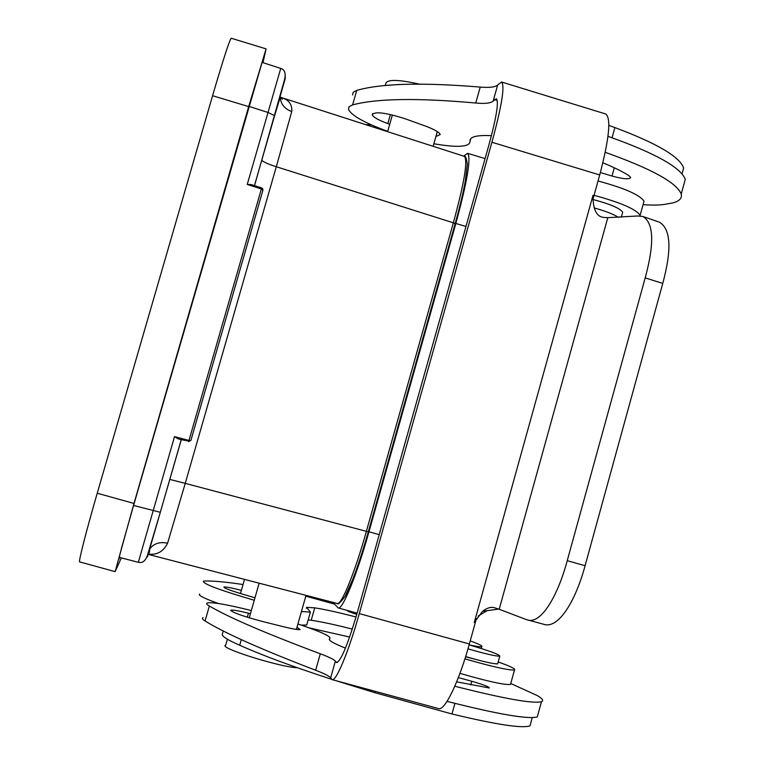 <?xml version="1.0" encoding="UTF-8"?>
<svg xmlns="http://www.w3.org/2000/svg" width="765" height="765" viewBox="0 0 765 765"><rect width="100%" height="100%" fill="white"/><g stroke="black" fill="none" stroke-linecap="round" stroke-linejoin="round"><path stroke-width="1.15" d="M332.89 602.342L338.207 607.926C342.395 610.288 356.901 574.945 368.969 531.771L455.844 223.466C467.377 180.922 471.288 157.542 467.578 153.325L463.619 156.108M147.827 554.271L337.346 603.499C341.592 605.345 355.409 570.767 366.378 531.35L453.349 222.816L455.146 223.715L368.309 531.847C359.684 561.845 352.043 583.188 345.388 595.859M147.903 554.042C156.768 555.323 163.328 551.708 167.592 543.188L185.235 483.365L368.309 531.847C363.165 549.939 358.01 565.698 352.866 579.105L345.111 596.356C340.167 602.791 337.575 605.163 337.336 603.489M169.792 479.416L185.235 483.365L276.308 166.732L453.349 222.816C464.164 183.342 467.903 161.224 464.556 156.452C465.369 155.343 466.296 157.944 467.339 164.245L465.34 181.066C463.121 193.115 459.727 207.305 455.165 223.629L368.309 531.847M261.773 160.172C263.303 161.989 268.152 164.179 276.308 166.732L291.742 111.594C292.345 104.576 288.95 99.919 281.568 97.604L282.342 99.249L280.172 96.954M281.463 97.576L280.334 97.232M119.694 557.465L118.565 559.846L121.645 547.673L133.569 505.464L160.325 512.301L147.521 555.113C145.465 561.003 142.395 563.394 138.322 562.285L174.525 436.624L188.984 440.439L261.678 187.932L251.188 184.585L247.238 184.451L280.736 68.448C284.666 69.577 285.976 73.163 284.676 79.187L254.516 185.646M133.569 505.464L262.242 61.812M174.525 436.624L178.178 438.88L181.315 439.684L147.358 557.025M181.047 439.617L188.812 441.061M167.774 486.406L157.064 523.537M280.22 95.979L280.191 97.576C280.898 104.279 284.752 108.955 291.742 111.594M149.883 548.888L150.017 548.658C154.014 543.418 159.875 541.591 167.592 543.188M261.707 187.961L262.672 188.745L262.883 190.322L190.915 440.334L188.63 441.635L188.984 440.439L190.81 440.477M262.883 190.322L261.381 188.965L247.238 184.451M435.907 136.572L440.229 134.516C439.234 132.173 434.204 129.323 425.139 125.957L405.335 118.833C385.541 112.56 374.506 111.212 372.23 114.788C373.339 117.246 378.541 120.182 387.836 123.595L389.739 124.284M387.731 131.341C364.465 122.869 351.374 115.515 348.457 109.29L349.089 106.66L352.608 104.901C376.686 98.436 417.728 97.805 475.734 103.017C485.039 103.868 490.843 103.218 493.148 101.085L496.332 98.695C498.99 101.516 496.514 116.959 488.892 145.044L357.513 611.818C348.046 644.025 341.094 660.95 336.638 662.576L335.376 661.123C334.104 659.516 329.074 657.068 320.305 653.788C265.627 633.315 228.649 617.384 209.352 606.014C206.693 604.455 206.014 603.432 207.286 602.954C212.326 601.969 227.014 604.503 251.341 610.556M491.417 135.682L490.767 135.644C476.289 135.013 469.385 136.906 470.054 141.334C469.767 147.023 457.709 147.836 433.87 143.763M600.372 172.517L612 176.046C623.37 179.125 629.605 179.584 630.704 177.432L628.897 175.654C622.49 171.561 613.807 167.267 602.868 162.802M605.23 152.331C651.426 168.749 676.757 182.663 681.232 194.052C682.217 198.106 679.511 201.032 673.114 202.84L665.464 204.236C659.975 205.211 652.516 205.345 643.078 204.628M643.489 203.146L644.015 201.262C640.162 195.008 624.833 188.247 598.029 180.97M640.209 215.931L640.123 215.338C636.212 209.275 620.855 202.601 594.042 195.314M622.394 213.349L622.71 212.221C620.061 208.3 610.116 204.045 592.885 199.474M618.426 217.394C613.578 214.219 605.45 211.044 594.051 207.898M352.55 94.984L353.21 92.249L356.758 90.385C380.97 83.414 422.127 82.314 480.229 87.086C489.552 87.87 495.376 87.134 497.709 84.896L501.582 82.018C505.053 85.603 501.83 105.685 491.914 142.252L359.282 613.597C348.706 651.493 336.112 681.682 332.134 679.636L330.662 677.876C329.409 676.155 324.408 673.621 315.649 670.264C261.085 649.322 224.221 632.894 205.068 620.979C202.438 619.344 201.769 618.254 203.069 617.69M683.633 168.013L682.045 173.798L683.633 168.013C679.827 156.796 656.906 143.323 614.897 127.583L608.844 125.422M403.318 84.389L399.32 84.552M399.34 84.466L386.067 85.46M419.23 84.112C397.494 79.225 386.296 79.225 385.656 84.102L385.254 85.537M607.974 136.333C655.022 153.048 680.793 167.392 685.277 179.354L683.709 185.054M250.451 613.693L248.462 613.195C238.728 610.786 232.885 609.791 230.934 610.193C231.623 612.268 242.132 616.026 262.491 621.486L283.174 626.669C292.679 629.002 298.331 629.958 300.129 629.557L297.002 627.214M510.743 683.499L537.374 695.615C542.519 698.674 543.886 700.702 541.477 701.706C532.947 703.877 504.059 698.722 454.802 686.243M456.657 681.845L489.313 687.974C489.122 686.827 483.279 684.589 471.785 681.28L458.35 677.599M297.91 624.01C321.061 631.747 331.685 636.633 329.782 638.67C327.525 639.865 332.746 643.021 345.445 648.137M510.714 683.614L510.485 684.446C504.422 685.067 487.582 681.366 459.956 673.353M498.187 661.945C510.628 666.411 516.059 669.088 514.482 669.977C508.649 670.398 492.134 666.698 464.929 658.856M465.589 656.772L482.858 661.285M497.785 663.379L497.661 663.848C493.769 664.068 483.098 661.639 465.646 656.571M470.217 640.907C479.139 644.149 482.983 646.081 481.768 646.683C480.497 647.027 476.279 646.435 469.108 644.876C489.332 650.795 499.564 654.544 499.784 656.15C495.95 656.313 485.354 653.874 467.979 648.835M538.044 714.185L537.307 716.872C528.271 719.492 498.178 714.328 447.028 701.362M530.757 723.04L529.982 725.861C522.218 728.576 496.217 724.618 451.972 713.975L374.754 692.669L375.127 691.331M331.57 679.282C292.163 666.43 261.544 655.079 239.713 645.23L241.31 639.636M374.754 692.669L335.586 680.573M239.713 645.23C226.746 639.578 220.98 635.772 222.433 633.822L223.237 630.972M297.413 667.769C279.961 667.223 217.289 647.429 225.704 645.191L227.406 639.234M478.144 616.064L487.162 610.652L498.713 609.083M527.515 619.975C540.998 624.383 557.685 596.27 567.228 560.697L645.191 277.915C654.524 243.528 653.779 223.064 642.944 216.524L637.733 215.979L607.793 217.662L499.201 609.256L526.186 619.535L544.039 624.374C558.421 629.031 575.529 601.261 585.091 565.718L662.767 283.385C671.976 249.266 670.828 228.859 659.344 222.156L659.038 222.051M499.201 609.256L494.247 607.668C490.786 606.75 486.884 607.965 482.524 611.312L474.271 622.49L592.99 195.333C592.894 209.6 596.595 216.973 604.101 217.451L607.793 217.662M332.134 679.636L438.575 708.591C444.675 711.211 459.019 681.692 469.366 643.967L476.413 618.589M592.837 199.665L599.703 174.965C609.256 138.522 611.264 118.192 605.727 113.995L501.582 82.018M365.488 124.58L371.379 124.886M243.031 584.546C226.497 582.031 213.76 580.845 204.81 580.989L203.375 581.18C202.639 583.752 219.603 590.121 254.267 600.267M301.439 611.531L310.38 612.105L306.593 607.381L314.731 607.831C324.743 609.409 338.512 612.459 356.031 616.973M356.786 614.372C350.035 612.23 346.841 610.929 347.214 610.489L347.377 610.46M254.975 597.79L240.822 593.611C229.079 590.044 223.457 587.845 223.954 587.004C225.809 586.717 231.613 587.836 241.377 590.37M309.213 627.893L349.615 637.044M199.694 594.042C197.762 595.18 203.997 598.335 218.408 603.509M301.104 625.072L306.717 625.034L306.975 624.125M308.18 619.889L311.212 620.262C321.195 621.716 334.888 624.661 352.292 629.098M121.339 557.895L115.142 571.637L133.99 503.456L248.682 106.603L266.086 48.874L262.988 62.682M262.376 62.481L262.51 61.889M115.142 571.637L79.636 561.893C78.25 562.457 86.282 530.891 97.241 493.224L212.584 95.721C223.208 59.45 229.423 40.296 231.231 38.25L266.086 48.874M254.439 185.627L274.606 115.639L267.999 112.465L248.912 106.354M285.182 74.588L285.249 78.441L274.625 115.859M379.23 534.649L368.969 531.771M465.971 226.488L455.844 223.466M390.418 114.521L387.836 123.595M497.307 100.492L494.525 99.641M612 176.046L614.295 167.784M470.054 141.334L470.829 138.57M352.608 104.901L356.758 90.385M475.734 103.017L480.229 87.086M493.148 101.085L497.709 84.896M614.897 127.583L612.067 137.748M337.355 662.49L336.074 662.136M451.972 713.975L454.917 703.379M335.376 661.123L330.662 677.876M320.305 653.788L315.649 670.264M209.352 606.014L205.068 620.979M329.782 638.67L329.428 639.894M471.785 681.28L470.762 684.962M248.462 613.195L247.305 617.231M585.091 565.718L567.228 560.697M662.767 283.385L645.191 277.915M469.366 643.967L359.282 613.597M599.703 174.965L491.914 142.252M334.477 604.082L305.79 596.165M350.179 611.225L349.949 612.038M355.849 612.794L355.515 613.97M314.731 607.831L311.212 620.262M248.682 106.603L212.584 95.721M133.99 503.456L97.241 493.224M464.575 156.414L282.008 97.757M138.322 562.294L119.091 557.312M280.745 68.42L262.051 62.376M160.315 512.301L181.238 439.674M280.181 97.365L274.138 117.294M148.171 553.258C148.993 554.07 149.529 552.665 149.777 549.04M251.102 184.556L261.678 187.932L262.749 188.898M262.902 189.347L262.93 189.988M357.14 613.148L338.207 607.926M485.077 158.613L467.578 153.325M433.153 146.316L437.322 131.59M387.635 131.695L392.388 114.98M259.134 583.179L249.266 617.833M306.019 595.361L296.371 629.432M640.123 215.338L644.015 201.262M621.314 217.27L622.71 212.221M685.277 179.354L681.232 194.052M372.23 114.788L372.555 113.669M514.482 669.977L510.485 684.446M499.784 656.15L497.661 663.848M537.307 716.872L541.477 701.706M529.982 725.861L532.249 717.618M230.791 610.69L230.934 610.193M659.344 222.156L642.973 216.505M482.581 611.264L487.162 610.652M244.504 579.382L240.478 593.506M481.768 646.683L481.262 648.51M306.717 625.034L310.38 612.105M306.593 607.381L306.354 608.252"/></g></svg>

